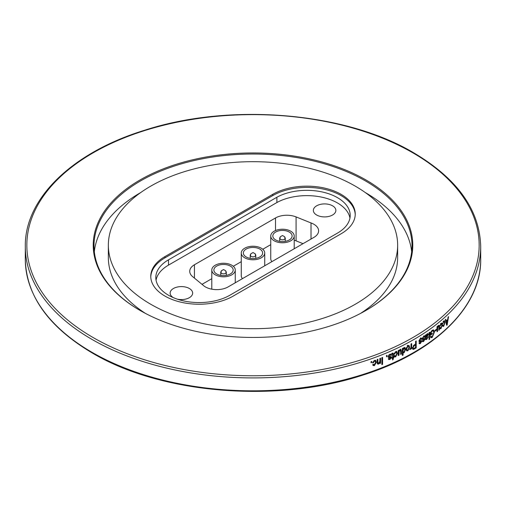 <?xml version="1.0" encoding="UTF-8"?>
<svg xmlns="http://www.w3.org/2000/svg" width="506" height="506" viewBox="0 0 506 506"><rect width="100%" height="100%" fill="white"/><g stroke="black" fill="none" stroke-linecap="round" stroke-linejoin="round"><path stroke-width="0.76" d="M445.533 320.76L446.147 320.981L445.754 319.273A227.7 131.459 0 0 1 445.267 319.722L446.703 325.333A227.7 131.459 0 0 0 447.159 324.903L446.539 324.688M446.147 320.981A227.7 131.459 0 0 0 447.702 319.526L448.088 317.091A227.7 131.459 0 0 0 448.556 316.636L447.159 324.903M444.489 322.961L444.142 321.582L443.737 321.727L442.56 323.929L443.737 321L444.445 320.753L444.964 322.524L443.724 326.25L443.041 326.49L442.611 325.598M442.623 325.586L443.111 325.067L443.718 325.522L444.508 322.948M439.822 326.243L441.042 323.328L441.782 323.1L442.307 324.871L441.03 328.577L440.315 328.805L439.885 327.913M439.891 327.901L440.397 327.388L441.03 327.85L441.839 325.288L441.466 323.922L441.042 324.055L440.321 325.921M439.695 325.662L440.334 325.915L439.828 326.243M438.753 326.484L439.385 326.737L439.385 329.849A227.7 131.459 0 0 1 438.879 330.266L438.879 327.471L438.651 326.212L438.322 326.307L437.779 327.154L437.595 331.303A227.7 131.459 0 0 1 437.013 331.765L437.013 326.724A227.7 131.459 0 0 0 437.532 326.313L437.532 327.059L438.43 325.497L439.031 325.314L439.404 326.724M436.425 330.064L436.425 329.254A227.7 131.459 0 0 1 434.85 330.481L434.85 331.291A227.7 131.459 0 0 0 436.425 330.064L435.805 329.804A226.928 131.016 180 0 1 434.85 330.551M432.187 330.291L430.378 332.695L430.372 335.238A227.7 131.459 0 0 0 432.225 333.89L431.618 333.612A226.928 131.016 180 0 1 430.378 334.523M432.194 330.317L433.579 329.956L434.376 332.208M433.768 331.93L434.382 332.202L432.225 337.413L431.023 337.723L430.448 336.629L430.998 336.047L431.39 336.794L432.276 336.56L433.838 332.638L433.218 330.873L432.225 331.095L430.929 332.771L430.929 334.03A227.7 131.459 0 0 0 432.225 333.081L432.225 333.89M429.613 339.203L429.613 332.265A227.7 131.459 0 0 1 429.056 332.663L429.05 339.596A227.7 131.459 0 0 0 429.613 339.203L429.05 338.938M426.001 335.459L427.228 333.827L428.025 333.65L428.354 334.479L427.039 336.952M426.444 336.661L427.039 336.945L426.008 338.002L426.16 338.792M426.008 338.21L425.426 337.919L425.584 338.501L426.824 338.622L428.285 336.806L426.748 339.399L425.748 339.678L425.432 337.249M425.438 337.249L425.28 335.257A227.7 131.459 0 0 0 425.862 334.858L426.008 335.459L425.419 335.168M423.642 341.474L422.655 341.683L422.301 340.892L422.889 340.424L423.617 340.759L424.243 339.393L422.542 339.634L422.225 338.786L423.617 336.256L424.566 336.047L425.008 336.958L424.42 337.439L424.167 336.876L423.579 337.009L422.82 338.28L422.953 338.653L424.616 338.444L424.939 339.172L423.642 341.468L423.06 341.17L423.484 340.835M422.889 340.424L423.617 340.759M420.252 340.646L421.397 340.544L421.719 341.265L420.391 343.549L419.373 343.745L419.019 342.954L419.619 342.492L420.366 342.84L421.112 341.752L419.259 341.695L418.943 340.848L420.366 338.337L421.34 338.141L421.789 339.058L421.188 339.532L420.935 338.963L420.322 339.083L419.676 340.728M419.544 340.355L420.246 340.658M419.619 342.492L420.366 342.84M413.396 349.425L414.363 348.976A227.7 131.459 0 0 0 416.198 347.9L415.647 347.59A226.928 131.016 180 0 1 413.819 348.659L412.7 349.089M412.858 349.083L413.402 349.399L412.94 349.323L412.453 348.065L414.325 344.852M414.325 344.858A227.7 131.459 0 0 0 415.584 344.124L415.584 341.329A227.7 131.459 0 0 0 416.204 340.968L416.198 347.9M410.802 348.027L411.043 348.976A227.7 131.459 0 0 0 411.675 348.621L411.138 348.299A226.928 131.016 180 0 1 411.043 348.356M411.049 348.166L410.29 349.482L409.683 349.545M409.689 349.538L410.929 347.641L411.043 343.935A227.7 131.459 0 0 0 411.675 343.574L411.675 348.621M407.931 350.044L407.355 350.462L407.88 350.791L406.716 350.854L406.122 349.165M406.141 349.153L407.88 345.56L409.019 345.497L409.601 347.249L407.88 350.803M403.004 348.874L404.028 347.578L405.021 347.578L405.629 349.368L404.098 352.79L403.08 352.581L403.086 355.085A227.7 131.459 0 0 1 402.34 355.465L402.34 348.533A227.7 131.459 0 0 0 403.004 348.198L403.004 348.874L402.498 348.451M399.209 351.107L398.981 355.225A227.7 131.459 0 0 1 398.216 355.591L398.222 350.55A227.7 131.459 0 0 0 398.899 350.222L398.899 350.974L400.075 349.557L400.973 349.532L401.366 350.949M401.34 354.073L400.834 353.732L400.834 350.626L401.34 350.962L401.34 354.073A227.7 131.459 0 0 1 400.67 354.402L400.67 351.613L399.936 350.348L399.221 351.107L398.728 350.766M400.398 350.392L399.436 350.007M394.01 354.314L395.686 351.645L396.875 351.657L397.444 353.441L395.667 356.888L394.547 356.894L394.092 355.99M394.104 355.984L394.794 355.573L395.667 356.167L396.793 353.764M396.774 353.776L396.381 352.385L395.686 352.372L394.693 354.086L394.231 353.732L394.395 352.986M394.712 354.086L393.541 353.96M392.567 353.966L391.764 353.593L392.567 353.966L392.631 357.457A227.7 131.459 0 0 1 391.929 357.767L391.929 358.488A227.7 131.459 0 0 0 392.631 358.178L392.631 359.981L393.326 359.127L393.326 357.868A227.7 131.459 0 0 0 393.845 357.628L393.364 357.28A226.928 131.016 180 0 1 392.846 357.514L393.326 357.868M393.371 354.244L393.105 353.118L392.359 353.169A227.7 131.459 0 0 1 391.846 353.397L391.929 354.08A227.7 131.459 0 0 0 392.232 353.941M393.326 357.147L392.846 356.793L392.852 353.915L393.326 354.263L393.326 357.147A227.7 131.459 0 0 0 393.845 356.907L393.845 357.628M390.683 355.022L391.581 355.136L390.879 355.535L390.632 354.972L389.86 354.991L388.943 356.167L389.101 356.559L391.201 356.622L391.505 357.331M390.923 356.496L391.492 357.337L389.936 359.456L388.659 359.494L388.317 358.71L389.032 358.318L389.234 358.773L388.772 358.412M389.032 358.318L389.911 358.748L390.784 357.748L388.532 357.432L388.235 356.597L389.905 354.244L391.151 354.219L391.587 355.13M387.166 356.502L387.166 355.509A227.7 131.459 0 0 1 386.812 355.661L386.451 356.8A227.7 131.459 0 0 0 387.166 356.502L386.71 356.142A226.928 131.016 180 0 1 386.451 356.249M382.58 364.326L382.58 357.388A227.7 131.459 0 0 1 381.853 357.679L381.853 364.611A227.7 131.459 0 0 0 382.58 364.326L382.144 363.959A226.928 131.016 180 0 1 381.853 364.073M377.16 362.581L377.514 363.997L378.614 364.08L379.943 362.751L379.943 363.472A227.7 131.459 0 0 0 380.582 363.226L380.145 362.853A226.928 131.016 180 0 1 379.943 362.935M377.179 362.568L377.179 359.481A227.7 131.459 0 0 0 377.919 359.203L377.919 362.271L378.153 363.245L378.766 363.295L379.842 361.221L379.848 358.463A227.7 131.459 0 0 0 380.582 358.178L380.582 363.226M372.713 362.454L373.352 362.764L372.618 362.954L374.427 360.405L375.819 360.576L376.337 362.328L374.408 365.648L373.112 365.509L372.694 364.643L373.46 364.276L374.408 364.921L375.629 362.6M375.604 362.612L375.243 361.24L374.427 361.132L373.346 362.777M371.771 362.441L371.771 361.455A227.7 131.459 0 0 1 371.018 361.72L371.018 362.707A227.7 131.459 0 0 0 371.771 362.441L371.366 362.062A226.928 131.016 180 0 1 371.018 362.188M140.023 310.425L140.023 310.425A159.776 92.244 180 0 1 140.023 179.972A159.776 92.244 180 0 1 365.977 179.972A159.776 92.244 0 0 1 365.977 310.425A159.776 92.244 0 0 1 140.023 310.425M140.295 310.583A159.004 91.801 180 0 1 93.996 245.827A159.004 91.801 180 0 1 192.153 161.016A159.004 91.801 180 0 1 365.433 180.914A159.004 91.801 0 0 1 412.004 245.827A159.004 91.801 0 0 1 365.705 310.583M94.318 251.691A159.004 91.801 180 0 1 140.712 192.552M365.288 192.552A159.004 91.801 180 0 1 365.433 192.634A159.004 91.801 180 0 1 411.682 251.691M397.646 245.195A144.646 83.509 180 0 1 308.356 322.354A144.646 83.509 180 0 1 150.718 304.245A144.646 83.509 180 0 1 108.354 245.195A144.646 83.509 180 0 1 197.644 168.043A144.646 83.509 180 0 1 355.282 186.145A144.646 83.509 180 0 1 397.646 245.195L397.646 257.548A144.646 83.509 180 0 1 360.367 313.511M108.354 245.195L108.354 257.548A144.646 83.509 0 0 0 145.633 313.511M272.747 194.336A48.317 27.9 180 0 1 325.409 188.289A48.317 27.9 180 0 1 355.237 214.063A48.317 27.9 180 0 1 341.088 233.785L233.905 295.675A48.317 27.9 180 0 1 181.021 302.208A48.317 27.9 180 0 1 150.763 276.333A48.317 27.9 180 0 1 164.912 256.612L272.747 194.336L272.747 195.594A48.317 27.9 180 0 1 324.903 189.427A48.317 27.9 180 0 1 355.225 214.689M150.775 276.965A48.317 27.9 180 0 1 164.912 257.87L272.747 195.594M337.489 233.095L229.857 295.238A43.377 25.047 180 0 1 182.584 300.665A43.377 25.047 180 0 1 155.804 277.528A43.377 25.047 180 0 1 168.511 259.818L276.89 197.245A43.383 25.047 180 0 1 323.903 192.362A43.383 25.047 180 0 1 350.196 215.385A43.383 25.047 180 0 1 337.489 233.095M349.95 218.029A43.383 25.047 0 0 0 321.765 197.163A43.383 25.047 0 0 0 276.89 202.539L168.511 265.112A43.377 25.047 0 0 0 156.05 280.172M192.653 276.649A16.053 9.266 180 0 1 189.731 271.324A16.053 9.266 180 0 1 194.437 264.764L275.517 217.953A16.053 9.266 180 0 1 296.073 216.916L311.019 222.95A16.053 9.266 180 0 1 318.616 230.831A16.053 9.266 180 0 1 313.91 237.384L228.111 286.915A16.053 9.266 180 0 1 203.115 285.245L192.653 276.649M332.568 205.815A11.258 6.496 180 0 1 335.864 210.407A11.258 6.496 180 0 1 328.913 216.41A11.258 6.496 180 0 1 316.648 215.006A11.258 6.496 180 0 1 313.353 210.407A11.258 6.496 180 0 1 320.298 204.405A11.258 6.496 180 0 1 332.568 205.815M173.381 297.661A11.258 6.496 180 0 1 170.136 293.094A11.258 6.496 180 0 1 177.087 287.092A11.258 6.496 180 0 1 189.352 288.496A11.258 6.496 180 0 1 192.647 293.094A11.258 6.496 180 0 1 177.277 299.141M311.019 222.95L311.019 239.053M303.018 243.671L296.073 240.862A16.053 9.266 0 0 0 294.207 240.211M270.742 244.657L262.772 249.262M241.267 261.678L233.298 266.276M211.793 278.692L202.014 284.34M242.437 278.648A11.733 6.774 180 0 1 241.267 275.7L241.267 253.013A11.733 6.774 180 0 1 253 246.239A11.733 6.774 180 0 1 264.733 253.013A11.733 6.774 180 0 1 257.491 259.268A11.733 6.774 180 0 1 244.702 257.801A11.733 6.774 180 0 1 241.267 253.013M271.912 261.634A11.733 6.774 180 0 1 270.742 258.686L270.742 235.998A11.733 6.774 180 0 1 282.474 229.224A11.733 6.774 180 0 1 294.207 235.998A11.733 6.774 180 0 1 286.965 242.254A11.733 6.774 180 0 1 274.176 240.786A11.733 6.774 180 0 1 270.742 235.998M215.233 274.815A11.733 6.774 180 0 1 211.793 270.027A11.733 6.774 180 0 1 223.525 263.253A11.733 6.774 180 0 1 235.258 270.027A11.733 6.774 180 0 1 228.016 276.282A11.733 6.774 180 0 1 215.233 274.815M216.707 273.967A9.646 5.572 0 0 0 227.219 275.175A9.646 5.572 0 0 0 233.177 270.027A9.646 5.572 0 0 0 223.525 264.455A9.646 5.572 0 0 0 213.88 270.027A9.646 5.572 0 0 0 216.707 273.967M220.983 271.589A2.777 1.607 0 0 0 220.749 272.234A2.777 1.607 0 0 0 221.565 273.366A2.777 1.607 0 0 0 224.588 273.714A2.777 1.607 0 0 0 226.308 272.234A2.777 1.607 0 0 0 226.074 271.589M246.175 256.953A9.646 5.572 0 0 0 256.694 258.155A9.646 5.572 0 0 0 262.646 253.013A9.646 5.572 0 0 0 253 247.44A9.646 5.572 0 0 0 243.354 253.013A9.646 5.572 0 0 0 246.175 256.953M250.451 254.575A2.777 1.607 0 0 0 250.223 255.22A2.777 1.607 0 0 0 251.033 256.352A2.777 1.607 0 0 0 254.063 256.7A2.777 1.607 0 0 0 255.777 255.22A2.777 1.607 0 0 0 255.549 254.575M275.65 239.933A9.646 5.572 0 0 0 286.162 241.141A9.646 5.572 0 0 0 292.12 235.998A9.646 5.572 0 0 0 282.474 230.426A9.646 5.572 0 0 0 272.823 235.998A9.646 5.572 0 0 0 275.65 239.933M279.926 237.561A2.777 1.607 0 0 0 279.691 238.2A2.777 1.607 0 0 0 280.507 239.338A2.777 1.607 0 0 0 283.537 239.686A2.777 1.607 0 0 0 285.251 238.2A2.777 1.607 0 0 0 285.017 237.561M276.89 197.245L276.89 202.539M446.513 324.58L446.564 324.264M447.228 320.368L447.31 319.9M445.691 321.373A226.928 131.016 0 0 0 446.121 320.975M446.924 320.26L447.551 320.481A227.7 131.459 180 0 1 446.305 321.652L446.678 323.207L446.02 322.973M446.305 321.652L445.647 321.418M446.273 324.163L446.931 324.403L446.671 323.22M446.931 324.403L447.551 320.481M444.078 320.779L444.3 321.715M444.97 322.518L444.319 322.278M443.401 325.643L442.775 326.206M443.724 326.237L443.073 325.997M443.439 321.329L444.142 321.588M443.737 321.727L443.085 321.481M443.047 323.593L442.402 323.347M441.422 323.1L441.656 324.112M442.314 324.865L441.675 324.618M440.72 327.977L440.056 328.533M441.03 328.571L440.391 328.318M440.739 323.65L441.466 323.922M441.042 324.055L440.403 323.808M437.532 327.059L437.013 326.844M438.651 325.352L438.753 326.294M438.879 329.64L439.385 329.849M438.322 326.307L437.696 326.047M437.779 327.154L437.152 326.895M437.595 328.603L436.969 328.343M437.013 331.057L437.595 331.303M433.756 331.778L433.244 329.887M432.225 337.401L431.618 337.129L432.187 336.617M431.618 337.129L430.764 337.508M430.65 336.414L431.39 336.787M432.225 331.095L431.618 330.816M432.624 330.608L431.656 330.797M430.328 332.493L430.929 332.771M430.378 333.777L430.929 334.03M427.665 333.625L428.354 334.479M425.432 337.698L425.862 337.211M426.008 338.002L425.426 337.711M426.166 338.786L425.578 338.495M426.615 338.748L426.16 339.109L426.748 339.393M425.527 339.418L426.16 339.109M425.71 335.314L425.432 336.414M427.197 334.624L426.501 334.371L427.089 334.656L426.008 336.983L425.426 336.692M425.426 336.996L426.008 337.281L426.969 336.269L427.791 334.909L427.089 334.656L427.791 334.909M422.814 338.28L422.238 337.989L422.953 338.653M424.262 338.4L424.287 339.431M424.932 339.178L424.344 338.887M422.434 341.436L423.06 341.177M424.161 339.381L423.718 339.153M423.579 339.083L422.314 339.355M424.426 336.667L424.224 335.997M425.002 336.971L424.173 336.882M421.049 340.487L421.068 341.544M421.707 341.272L421.137 340.974M420.284 342.885L419.822 343.245L420.391 343.549M419.158 343.504L419.822 343.251M420.922 341.461L420.499 341.24M420.353 341.164L419.689 341.284L420.258 341.582M419.031 341.417L419.689 341.278M421.783 339.064L421.011 338.084M415.647 347.59L415.647 341.297M415.584 344.934A227.7 131.459 180 0 1 414.287 345.693L413.737 345.377A226.928 131.016 0 0 0 415.034 344.624L415.584 344.934L415.584 347.458A227.7 131.459 180 0 1 414.3 348.204L413.396 348.463L412.548 347.344L413.396 348.463M413.737 345.377L413.269 345.706M414.287 345.693L413.092 347.66M409.803 349.134L410.227 348.609M410.29 349.482L409.759 349.159M411.138 348.299L411.138 343.878M407.355 350.462L406.482 350.645M407.88 345.573L407.355 345.244M408.728 345.383L408.924 348.261M409.607 347.242L409.076 346.92M406.331 347.628L406.261 348.438L407.197 350.089L407.893 350.063L408.968 347.597L408.544 346.262L407.286 346.003M406.261 348.438L407.197 350.089M407.336 345.971L407.861 346.3L406.786 348.767M408.544 346.262L407.861 346.3M404.743 347.458L404.908 350.607M405.641 349.361L405.123 349.032M404.13 352.031L403.586 352.442L404.098 352.771M403.048 352.549L403.586 352.442M403.086 355.085L402.58 354.75L402.58 352.239L403.086 352.574M403.459 348.002L404.572 348.343L403.548 347.964M402.801 348.735L402.453 350.304L403.396 352.1L402.985 350.633M402.472 350.297L402.978 350.633L403.971 348.33M404.022 352.1L403.396 352.1M404.022 352.094L404.983 349.697L403.971 348.337M398.899 350.974L398.405 350.462M400.86 350.614L400.733 349.583M399.898 350.051L399.512 349.981M398.981 355.225L398.488 354.883L398.639 350.987M396.609 351.525L396.963 353.093L396.584 355.06M397.457 353.441L396.963 353.093M395.951 355.984L394.338 356.667M395.667 356.882L395.186 356.534M394.313 355.225L395.186 355.813M395.686 352.372L395.205 352.024L396.381 352.385M391.929 357.925A226.928 131.016 180 0 0 392.156 357.824L392.631 358.178M392.631 359.045L393.326 359.127M392.846 358.779L392.846 357.514M392.093 353.618L391.764 353.593M390.411 355.18L389.392 354.636L388.937 354.908M389.86 354.991L389.392 354.636M388.57 355.395L389.082 356.54M388.943 356.167L389.101 356.553M391.024 356.983L390.708 358.058M390.588 358.235L389.468 359.102L389.936 359.456M388.475 359.26L389.468 359.108M390.101 357.084L388.336 357.179M391.119 354.776L390.885 354.092M386.812 355.661L386.356 355.301M386.71 356.142L386.71 355.579M382.144 363.959L382.144 357.565M379.943 362.751L379.506 362.385M378.95 363.213L377.343 363.763M378.614 364.073L378.191 363.7M377.919 362.271L377.495 361.898L377.495 359.368M377.495 361.898L378.343 362.922M380.145 362.853L380.145 358.349M375.591 360.417L375.926 361.948L373.997 365.262L374.408 365.642M376.35 362.321L375.926 361.948M372.935 365.288L373.997 365.262M374.427 361.132L374.016 360.753L375.243 361.24M372.941 362.404L374.016 360.753M371.366 362.062L371.366 361.594M91.991 352.315A227.7 131.459 0 0 0 340.14 380.809A227.7 131.459 0 0 0 480.7 259.357C481.427 307.079 433.977 353.118 362.138 375.332C276.605 403.402 160.908 393.87 92.313 353.017C48.639 327.116 26.306 295.89 25.3 259.357A227.7 131.459 0 0 0 91.991 352.315M91.991 339.412A227.7 131.459 0 0 0 340.14 367.913A227.7 131.459 0 0 0 480.7 246.46C479.694 209.92 457.361 178.7 413.687 152.793C345.231 112.035 229.857 102.433 144.343 130.327C72.244 152.489 24.566 198.624 25.3 246.46A227.7 131.459 0 0 0 91.991 339.412M93.085 337.521A226.157 130.567 0 0 0 412.915 337.521A226.157 130.567 0 0 0 412.915 152.869A226.157 130.567 0 0 0 93.085 152.869A226.157 130.567 0 0 0 93.085 337.521M194.437 264.764L194.437 278.117M296.073 216.916L296.073 240.862M275.517 217.953L275.517 230.54M168.511 259.818L168.511 265.112M164.912 257.87L164.912 256.612M423.509 339.507L422.934 339.21M414.363 348.976L413.819 348.659M398.981 352.524L398.488 352.182M389.778 357.483L389.316 357.122M480.7 259.357L480.7 246.46M25.3 259.357L25.3 246.46M235.258 282.791L235.258 270.027M211.793 289.179L211.793 270.027M226.308 275.359L226.308 272.234M220.749 275.359L220.749 272.234M220.983 272.873L221.312 270.811L223.557 269.578L225.727 270.78L226.074 272.873M264.733 265.776L264.733 253.013M255.777 258.345L255.777 255.22M250.223 258.345L250.223 255.22M250.451 255.859L250.786 253.791L253.025 252.564L255.195 253.765L255.549 255.859M294.207 248.756L294.207 235.998M285.251 241.33L285.251 238.2M279.691 241.33L279.691 238.2M279.926 238.845L280.261 236.776L282.5 235.543L284.669 236.751L285.017 238.845M442.737 325.396L443.382 325.636M440.037 327.711L440.669 327.964M438.019 325.953L438.651 326.212M433.244 330.823L432.649 330.557M427.032 334.226L427.621 334.517M423.585 336.585L424.167 336.876M422.529 340.589L423.105 340.886M423.661 339.102L424.243 339.393M423.984 335.75L424.566 336.047M420.366 338.666L420.935 338.963M419.272 342.651L419.835 342.954M420.435 341.183L421.005 341.48M420.771 337.837L421.346 338.141M400.467 349.191L400.973 349.532M400.429 350.348L399.93 350.007M396.388 351.309L396.875 351.657M394.61 355.807L395.091 356.154M392.049 353.567L392.523 353.922M390.164 354.617L390.632 354.972M390.221 357.128L390.689 357.483M388.077 357.078L388.532 357.432M377.729 362.878L378.153 363.245M375.395 360.196L375.819 360.576M373.32 364.453L373.732 364.826"/></g></svg>
